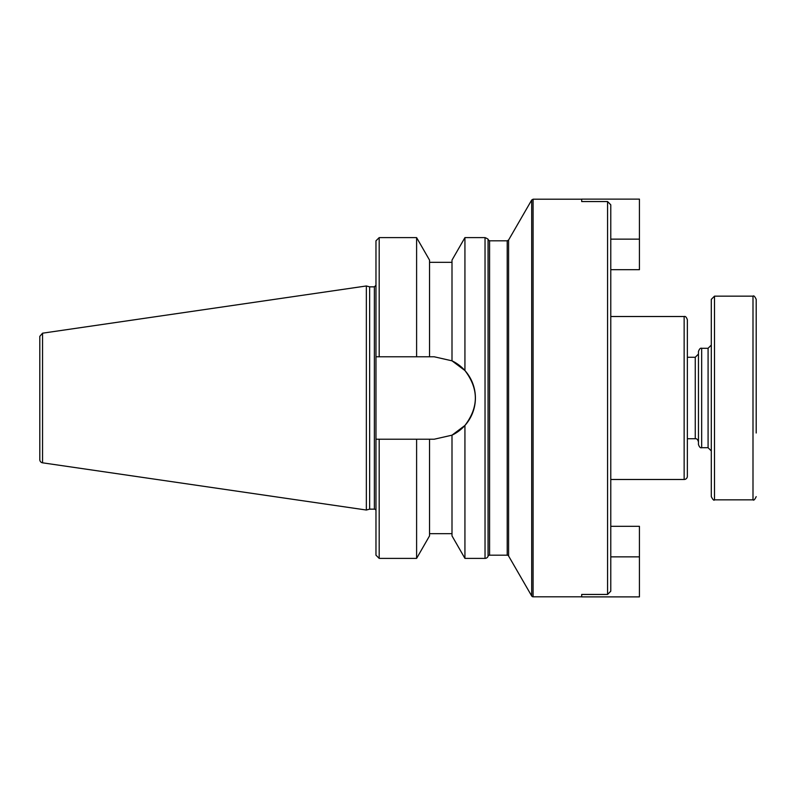 <?xml version="1.0" encoding="UTF-8"?>
<svg xmlns="http://www.w3.org/2000/svg" width="796" height="796" viewBox="0 0 796 796"><rect width="100%" height="100%" fill="white"/><g stroke="black" fill="none" stroke-linecap="round" stroke-linejoin="round"><path stroke-width="1.19" d="M610.781 526.315L639.427 526.315L639.427 596.881L581.687 596.881L581.687 594.443L607.577 594.443L610.781 591.189L610.781 204.811L607.577 201.557L581.687 201.557L581.687 199.119L639.427 199.119L639.427 269.685L610.781 269.685M610.781 269.774L610.781 316.519L684.142 316.519L684.142 479.481L610.781 479.481L610.781 526.226M581.687 596.801L533.091 596.801A1.602 1.602 0 0 1 531.698 595.995L508.594 555.986L508.594 240.014L531.698 200.005L531.698 595.995M508.594 240.014L507.211 240.82L507.211 555.18A1.602 1.602 0 0 1 508.594 555.986M507.211 555.18L489.57 555.18L489.57 240.82L507.211 240.82M489.57 240.82L488.057 239.755L488.057 556.245A1.602 1.602 0 0 1 489.57 555.18M684.142 479.481A3.204 3.204 0 0 0 687.356 476.267L687.356 319.733C686.431 317.126 685.356 316.052 684.142 316.519M459.053 365.125L451.999 360.827L464.934 370.538C478.814 388.846 478.814 407.154 464.934 425.462L464.934 558.384L485.033 558.384A3.204 3.204 0 0 0 488.057 556.245M379.185 237.616L375.971 240.82L375.971 356.777L379.185 356.777L379.185 237.616L416.606 237.616L429.541 260.123L429.541 356.777L434.198 356.777L451.999 360.827L451.999 260.123L464.934 237.616L464.934 370.538M416.606 237.616L416.606 356.777L429.541 356.777M379.185 356.777L416.606 356.777M464.934 425.462L451.999 435.173L434.198 439.223L375.971 439.223L375.971 356.777M464.934 558.384L451.999 535.877L451.999 435.173A41.223 41.223 0 0 0 451.999 360.827M42.546 462.814A3.204 3.204 0 0 1 39.8 459.64L39.8 336.36L42.546 333.186L42.546 462.814L366.349 510.027L366.349 285.973L42.546 333.186M366.349 285.973L369.642 286.849L369.642 509.151L366.349 510.027M369.642 286.849L374.369 286.849L374.369 509.151A1.602 1.602 0 0 1 375.971 510.753L375.971 439.223L375.971 555.18L379.185 558.384L416.606 558.384L416.606 439.223M429.541 439.223L429.541 535.877L416.606 558.384M756.2 359.732L756.2 419.323M698.46 351.484L698.46 444.516C699.395 447.113 700.46 448.178 701.664 447.72L701.664 348.28C700.46 347.822 699.395 348.887 698.46 351.484M708.082 447.72L711.296 450.924L711.296 345.076L708.082 348.28L708.082 447.72L701.664 447.72M711.296 299.366L711.296 496.634C712.918 499.759 713.982 500.823 714.5 499.848L714.5 296.152L711.296 299.366M756.2 433.004L756.2 299.366C754.797 296.401 753.722 295.326 752.996 296.152L752.996 499.848L714.5 499.848M607.577 201.557L607.577 594.443M533.091 596.801L533.091 199.199L531.698 200.005M464.934 237.616L485.033 237.616L485.033 558.384M379.185 439.223L379.185 558.384M610.781 556.862L639.427 556.862M610.781 239.138L639.427 239.138M687.356 357.265L695.256 357.265L695.256 438.735L687.356 438.735M533.091 199.199L581.687 199.199M429.541 262.312L451.999 262.312M369.642 509.151L374.369 509.151M374.369 286.849L375.971 285.247M429.541 533.688L451.999 533.688M488.057 239.755C488.615 239.397 487.61 238.691 485.033 237.616M695.256 357.265L698.46 354.051M695.256 438.735C696.719 438.487 697.793 439.561 698.46 441.949M708.082 348.28L701.664 348.28M752.996 296.152L714.5 296.152M752.996 499.848C753.722 500.684 754.787 499.619 756.2 496.634"/></g></svg>
